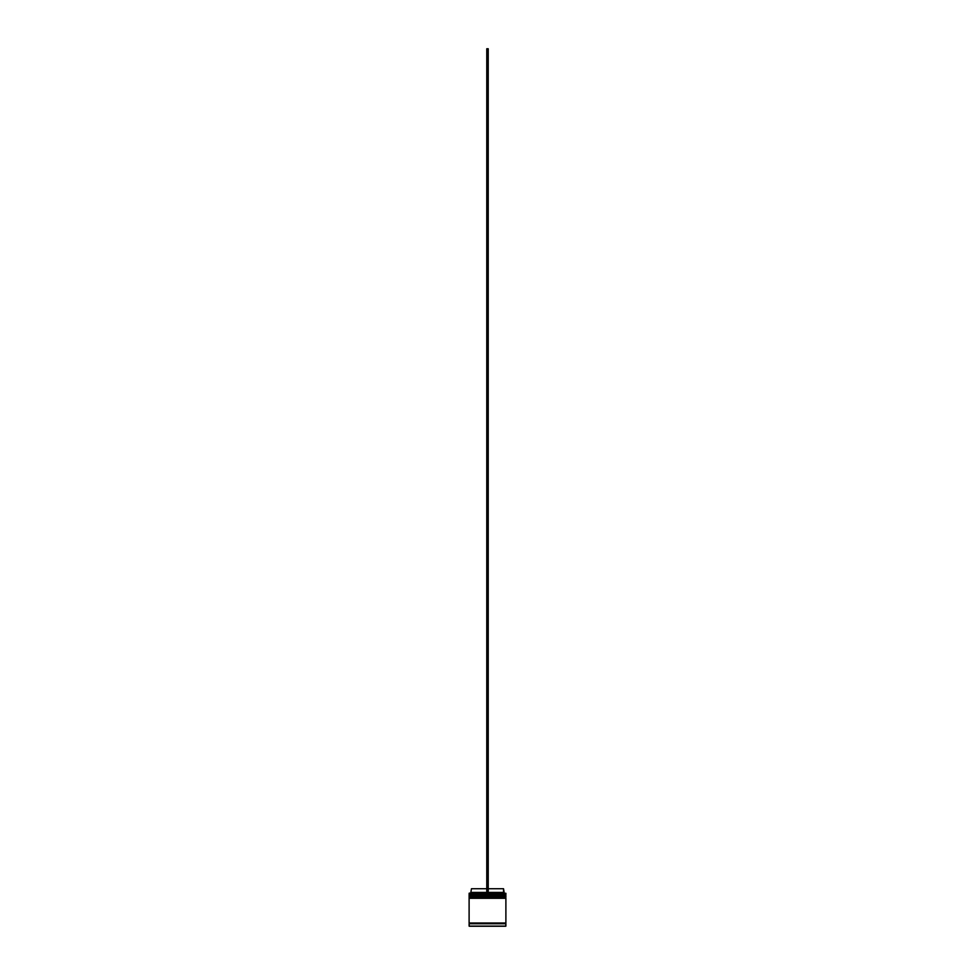 <?xml version="1.0" encoding="UTF-8"?>
<svg xmlns="http://www.w3.org/2000/svg" width="975" height="975" viewBox="0 0 975 975"><rect width="100%" height="100%" fill="white"/><g stroke="black" fill="none" stroke-linecap="round" stroke-linejoin="round"><path stroke-width="1.46" d="M505.452 895.062L469.548 895.062L505.891 895.501L469.548 895.062L505.891 895.501L469.548 896.098L505.891 895.647L469.109 895.647L469.109 894.623L505.452 895.062L469.109 894.623L505.891 894.623L505.891 893.295L469.109 893.295L505.891 893.295L505.452 895.062M505.452 897.268L469.548 897.268L505.891 897.707L469.548 897.268L505.891 897.707L469.548 898.304L505.891 897.853L469.109 897.853L469.109 896.829L505.452 897.268L469.109 896.829L505.891 896.829L505.891 896.098L469.109 896.098L469.109 896.829L469.109 896.098L505.891 896.098L505.452 897.268M469.182 923.752L505.818 923.752L505.818 923.008L469.182 923.752M505.891 926.104L469.255 926.25L505.745 926.25L505.891 923.752L469.109 923.752L469.109 926.104L505.891 926.104L469.255 926.25L469.109 923.752L505.891 923.752L505.891 926.104M469.255 893.149L469.109 894.623L469.255 893.149L486.769 893.149L469.255 893.149M505.891 923.008L505.891 898.304L469.109 898.304L469.109 923.008L505.891 923.008L469.109 923.008L469.109 898.304L505.891 898.304L505.891 923.008M503.539 888.737L504.27 893.149L503.539 892.418L488.231 892.418L503.539 892.418L503.539 888.737L488.231 888.737L503.539 888.737M486.769 892.418L471.461 892.418L486.769 892.418M486.769 888.737L471.461 888.737L486.769 888.737M486.769 893.149L488.231 893.149L488.231 48.75L488.231 893.149L486.769 893.149L486.769 48.75L488.231 48.75L486.769 48.75L486.769 893.149M471.461 888.737L470.73 893.149"/></g></svg>
